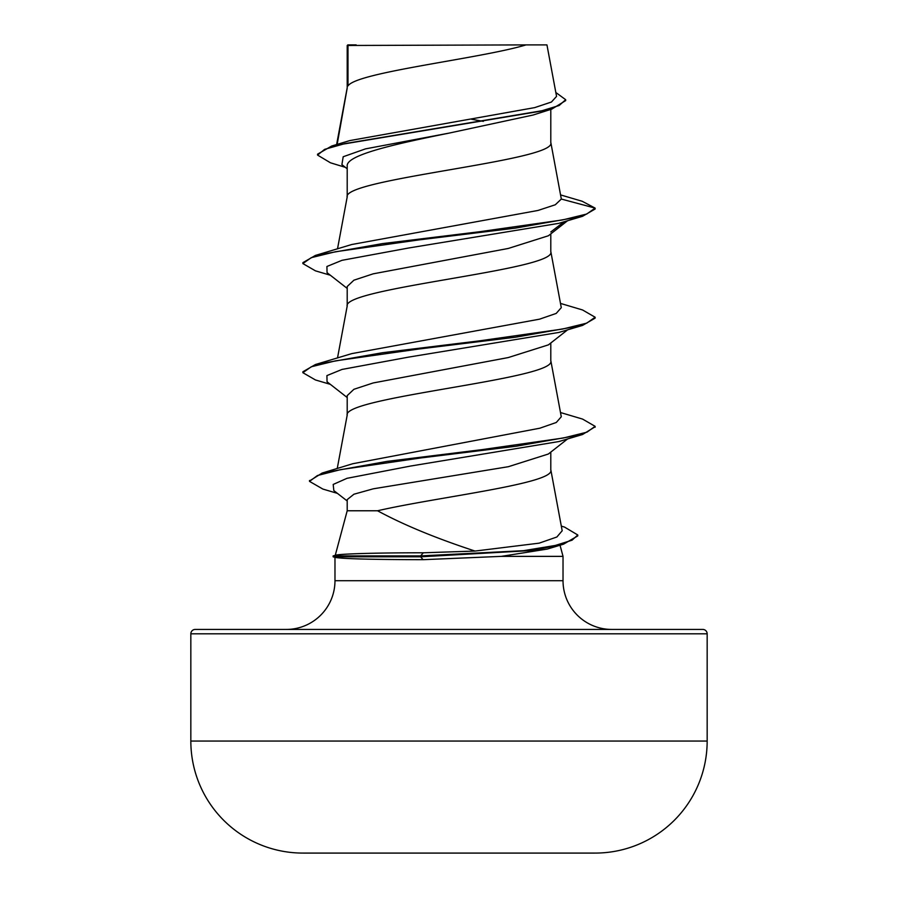 <?xml version="1.0" encoding="UTF-8"?>
<svg xmlns="http://www.w3.org/2000/svg" width="898" height="898" viewBox="0 0 898 898"><rect width="100%" height="100%" fill="white"/><g stroke="black" fill="none" stroke-linecap="round" stroke-linejoin="round"><path stroke-width="1.35" d="M595.767 853.078A25816.591 25816.591 0 0 1 592.209 853.1L305.791 853.1A25816.591 25816.591 0 0 1 302.233 853.078L595.767 853.078A112.037 112.037 0 0 0 707.164 741.052L707.164 633.808L190.836 633.808L190.836 741.052L707.164 741.052M302.233 853.078A112.037 112.037 0 0 1 190.836 741.052M561.329 526.105L564.528 527.081L577.784 534.984L577.784 535.893L563.551 544.166L547.275 549.071L501.342 556.367L423.07 559.69C372.636 559.577 343.451 558.837 335.526 557.456L333.124 556.816L333.124 555.907L420.646 555.907L423.295 552.786L475.042 551.058C435.957 538.25 403.46 524.825 377.553 510.771L347.2 510.771L335.257 555.334M707.164 633.808A4.389 4.389 0 0 0 702.786 629.431L195.214 629.431A4.389 4.389 0 0 0 190.836 633.808M611.729 629.431A48.705 48.705 0 0 1 563.024 580.714L334.976 580.714A48.705 48.705 0 0 1 286.271 629.431M335.212 555.503C334.685 554.021 373.265 552.764 423.295 552.786M560.038 545.221L563.024 556.367L563.024 580.714M334.976 557.31L334.976 580.714M501.342 556.367L563.024 556.367M567.626 438.92L548.352 454.018L508.391 466.691L373.287 488.815L353.947 494.214L347.2 499.614L347.2 510.771M550.8 452.087L550.8 469.98C555.469 483.573 436.114 497.178 377.553 510.771M347.997 45.472L526.048 44.9C480.733 58.572 356.472 72.244 347.997 85.905L347.997 45.472L347.2 45.472L347.2 87.813M337.165 144.387L347.2 88.094M345.348 167.342L330.475 162.796L317.566 155.085L324.661 149.337L344.978 143.59L551.821 109.085L533.053 115.034L449 133.129C394.345 144.163 345.898 155.085 347.2 166.074L347.2 196.931M550.8 109.41L550.8 142.647C557.108 160.832 340.892 179.016 347.2 197.201M567.626 220.695L548.375 235.77L508.279 248.454L373.175 273.834L353.913 280.187L347.2 286.518L347.2 306.038M550.8 233.862L550.8 251.754C557.108 269.95 340.892 288.135 347.2 306.319M548.364 344.877L508.257 357.561L373.175 382.952L353.913 389.294L347.2 395.636L347.2 415.157M550.8 342.969L550.8 360.873C557.108 379.057 340.892 397.242 347.2 415.426M471.529 119.243L483.36 121.353M317.566 155.085L317.566 154.175L331.732 146.004L349.805 140.593L534.636 107.625L551.439 102.024L556.558 96.389L546.949 44.9L526.048 44.9M347.2 168.813L341.902 164.626L343.193 156.746L365.475 148.877L449 133.129M551.821 109.085L565.673 100.61L565.673 99.7L555.828 92.483M347.2 46.954L347.762 44.9L356.169 44.9M347.2 288.415L327.052 272.655L326.917 266.493L342.003 260.319L408.691 247.994L558.859 223.333L582.589 216.272L595.127 209.021L595.127 208.112L582.185 201.264L560.61 194.922M331.732 146.004L540.169 111.285L559.173 105.493L565.673 99.7M561.329 199.053L555.29 204.766L538.025 210.446L351.713 244.525L315.411 255.425L382.514 243.594L479.274 231.774L562.53 219.943L586.742 214.027L595.127 208.112L561.329 199.053L550.755 142.097M475.042 551.058L539.148 543.155L556.861 537.004L562.182 530.774L550.755 469.43M560.487 412.53L582.577 419.085L595.127 426.337L586.944 432.174L563.293 438.022L481.541 449.696L387.038 461.381L322.113 473.066L352.712 463.738L539.866 428.2L556.289 422.475L561.261 416.784M560.487 303.412L582.577 309.978L595.127 317.23L586.731 323.145L562.518 329.061L479.251 340.881L382.492 352.712L315.411 364.532L351.713 353.632L539.575 319.16L556.199 313.424L561.284 307.666L550.755 251.204M595.127 317.23L595.127 318.139L582.589 325.379L558.87 332.44L408.691 357.101L342.003 369.437L326.917 375.6L327.052 381.773L347.2 397.533M595.082 426.797L582.566 434.497L558.87 441.547L410.498 466.062L346.987 478.32L333.192 484.449L333.832 490.577L347.2 500.983M582.589 216.272L515.497 228.103L418.737 239.923L335.482 251.754L311.269 257.659L302.873 263.574L315.434 270.837L330.374 275.248M582.589 325.379L515.497 337.21L418.737 349.03L335.482 360.861L311.269 366.777L302.873 372.692L315.423 379.944L330.374 384.366M582.566 434.497L516.249 446.216L420.836 457.946L340.454 469.665L317.432 475.525L309.518 481.384L322.887 489.073L337.424 493.372M563.551 544.166L532.166 550.496L420.646 556.816L420.646 555.907L523.534 550.676L555.323 545.445L572.015 540.214L577.784 534.984M550.8 231.965L564.135 221.739M315.411 255.425L302.873 262.665L302.873 263.574M315.411 364.532L302.873 371.783L302.873 372.692M322.113 473.066L309.563 480.924M333.124 556.816L420.646 556.816L423.07 559.69M337.244 468.509L347.245 414.876M561.284 416.773L550.755 360.322M337.513 357.976L347.245 305.769M337.513 248.858L347.245 196.651M336.615 144.556L347.245 87.544M567.626 329.813L548.375 344.888M595.127 426.337L595.127 427.246M309.518 480.475L309.518 481.384M335.852 555.177L333.124 555.907"/></g></svg>
